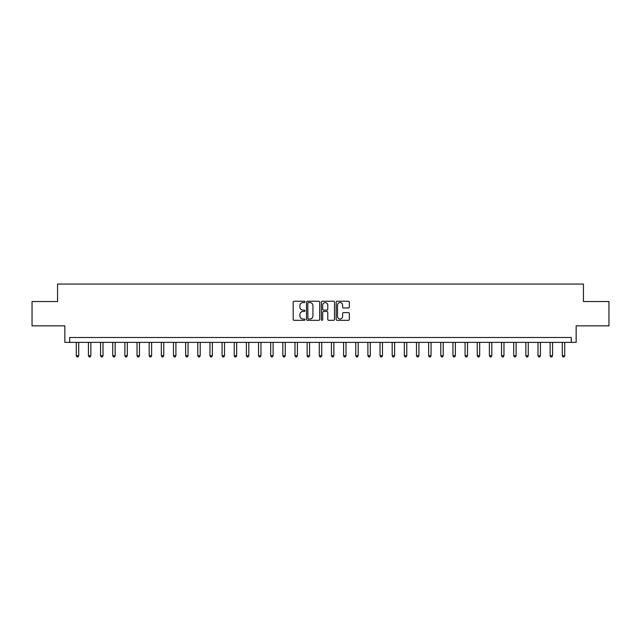 <?xml version="1.0" encoding="UTF-8"?>
<svg xmlns="http://www.w3.org/2000/svg" width="641" height="641" viewBox="0 0 641 641"><rect width="100%" height="100%" fill="white"/><g stroke="black" fill="none" stroke-linecap="round" stroke-linejoin="round"><path stroke-width="0.96" d="M304.948 301.903A0.665 0.665 0 0 0 304.283 301.238L294.139 301.238A0.953 0.953 0 0 0 293.185 302.191L293.185 319.37A0.953 0.953 0 0 0 294.139 320.324L304.283 320.324A0.665 0.665 0 0 0 304.948 319.651A0.665 0.665 0 0 0 304.283 318.986L302.969 318.986A3.053 3.053 0 0 1 299.916 315.933L299.916 314.499A3.053 3.053 0 0 1 302.969 311.446L304.283 311.446A0.665 0.665 0 0 0 304.948 310.781A0.665 0.665 0 0 0 304.283 310.116L302.969 310.116A3.053 3.053 0 0 1 299.916 307.055L299.916 305.629A3.053 3.053 0 0 1 302.969 302.576L304.283 302.576A0.665 0.665 0 0 0 304.948 301.903M348.384 307.968A0.953 0.953 0 0 0 349.337 307.007L349.337 302.191A0.953 0.953 0 0 0 348.384 301.238L337.126 301.238A0.953 0.953 0 0 0 336.172 302.191L336.172 319.37A0.953 0.953 0 0 0 337.126 320.324L348.384 320.324A0.953 0.953 0 0 0 349.337 319.37L349.337 313.545A0.953 0.953 0 0 0 348.384 312.592L343.568 312.592A0.953 0.953 0 0 0 342.615 313.545L342.615 316.43A2.556 2.556 0 0 1 340.059 318.986A2.556 2.556 0 0 1 337.511 316.43L337.511 305.124A2.556 2.556 0 0 1 340.059 302.576A2.556 2.556 0 0 1 342.615 305.124L342.615 307.007A0.953 0.953 0 0 0 343.568 307.968L348.384 307.968M571.283 342.374L576.147 342.374L576.147 325.844L608.95 325.844L608.95 301.542L583.438 301.542L583.438 284.051L57.562 284.051L57.562 301.542L32.05 301.542L32.05 325.844L64.853 325.844L64.853 342.374L571.283 342.374L571.283 337.511L69.717 337.511L69.717 342.374M319.667 302.191A0.953 0.953 0 0 0 318.713 301.238L307.456 301.238A0.953 0.953 0 0 0 306.502 302.191L306.502 319.37A0.953 0.953 0 0 0 307.456 320.324L318.713 320.324A0.953 0.953 0 0 0 319.667 319.37L319.667 302.191M322.287 301.238L333.544 301.238A0.953 0.953 0 0 1 334.498 302.191L334.498 319.37A0.953 0.953 0 0 1 333.544 320.324L328.729 320.324A0.953 0.953 0 0 1 327.775 319.37L327.775 312.399A0.953 0.953 0 0 0 326.822 311.446L323.625 311.446A0.953 0.953 0 0 0 322.671 312.399L322.671 319.651A0.665 0.665 0 0 1 322.006 320.324A0.665 0.665 0 0 1 321.333 319.651L321.333 302.191A0.953 0.953 0 0 1 322.287 301.238M308.505 302.576A0.665 0.665 0 0 0 307.832 303.241L307.832 318.321A0.665 0.665 0 0 0 308.505 318.986L309.883 318.986A3.053 3.053 0 0 0 312.936 315.933L312.936 305.629A3.053 3.053 0 0 0 309.883 302.576L308.505 302.576M327.775 305.172A2.556 2.556 0 0 0 325.219 302.624A2.556 2.556 0 0 0 322.671 305.172L322.671 309.154A0.953 0.953 0 0 0 323.625 310.116L326.822 310.116A0.953 0.953 0 0 0 327.775 309.154L327.775 305.172M76.279 342.374L76.279 355.691L78.707 355.691L78.707 342.374M78.707 355.691L77.978 356.949L77.008 356.949L76.279 355.691M88.426 342.374L88.426 355.691L90.862 355.691L90.862 342.374M90.862 355.691L90.133 356.949L89.155 356.949L88.426 355.691M100.581 342.374L100.581 355.691L103.009 355.691L103.009 342.374M103.009 355.691L102.28 356.949L101.31 356.949L100.581 355.691M112.728 342.374L112.728 355.691L115.156 355.691L115.156 342.374M115.156 355.691L114.427 356.949L113.457 356.949L112.728 355.691M124.883 342.374L124.883 355.691L127.311 355.691L127.311 342.374M127.311 355.691L126.581 356.949L125.604 356.949L124.883 355.691M137.03 342.374L137.03 355.691L139.458 355.691L139.458 342.374M139.458 355.691L138.728 356.949L137.759 356.949L137.03 355.691M149.177 342.374L149.177 355.691L151.613 355.691L151.613 342.374M151.613 355.691L150.883 356.949L149.906 356.949L149.177 355.691M161.332 342.374L161.332 355.691L163.759 355.691L163.759 342.374M163.759 355.691L163.03 356.949L162.061 356.949L161.332 355.691M173.479 342.374L173.479 355.691L175.914 355.691L175.914 342.374M175.914 355.691L175.185 356.949L174.208 356.949L173.479 355.691M185.634 342.374L185.634 355.691L188.061 355.691L188.061 342.374M188.061 355.691L187.332 356.949L186.363 356.949L185.634 355.691M197.781 342.374L197.781 355.691L200.208 355.691L200.208 342.374M200.208 355.691L199.479 356.949L198.51 356.949L197.781 355.691M209.936 342.374L209.936 355.691L212.363 355.691L212.363 342.374M212.363 355.691L211.634 356.949L210.657 356.949L209.936 355.691M222.082 342.374L222.082 355.691L224.51 355.691L224.51 342.374M224.51 355.691L223.781 356.949L222.812 356.949L222.082 355.691M234.229 342.374L234.229 355.691L236.665 355.691L236.665 342.374M236.665 355.691L235.936 356.949L234.959 356.949L234.229 355.691M246.384 342.374L246.384 355.691L248.812 355.691L248.812 342.374M248.812 355.691L248.083 356.949L247.114 356.949L246.384 355.691M258.531 342.374L258.531 355.691L260.967 355.691L260.967 342.374M260.967 355.691L260.238 356.949L259.26 356.949L258.531 355.691M270.686 342.374L270.686 355.691L273.114 355.691L273.114 342.374M273.114 355.691L272.385 356.949L271.415 356.949L270.686 355.691M282.833 342.374L282.833 355.691L285.261 355.691L285.261 342.374M285.261 355.691L284.532 356.949L283.562 356.949L282.833 355.691M294.988 342.374L294.988 355.691L297.416 355.691L297.416 342.374M297.416 355.691L296.687 356.949L295.709 356.949L294.988 355.691M307.135 342.374L307.135 355.691L309.563 355.691L309.563 342.374M309.563 355.691L308.834 356.949L307.864 356.949L307.135 355.691M319.282 342.374L319.282 355.691L321.718 355.691L321.718 342.374M321.718 355.691L320.989 356.949L320.011 356.949L319.282 355.691M331.437 342.374L331.437 355.691L333.865 355.691L333.865 342.374M333.865 355.691L333.136 356.949L332.166 356.949L331.437 355.691M343.584 342.374L343.584 355.691L346.012 355.691L346.012 342.374M346.012 355.691L345.291 356.949L344.313 356.949L343.584 355.691M355.739 342.374L355.739 355.691L358.167 355.691L358.167 342.374M358.167 355.691L357.438 356.949L356.468 356.949L355.739 355.691M367.886 342.374L367.886 355.691L370.314 355.691L370.314 342.374M370.314 355.691L369.585 356.949L368.615 356.949L367.886 355.691M380.033 342.374L380.033 355.691L382.469 355.691L382.469 342.374M382.469 355.691L381.74 356.949L380.762 356.949L380.033 355.691M392.188 342.374L392.188 355.691L394.616 355.691L394.616 342.374M394.616 355.691L393.886 356.949L392.917 356.949L392.188 355.691M404.335 342.374L404.335 355.691L406.771 355.691L406.771 342.374M406.771 355.691L406.041 356.949L405.064 356.949L404.335 355.691M416.49 342.374L416.49 355.691L418.918 355.691L418.918 342.374M418.918 355.691L418.188 356.949L417.219 356.949L416.49 355.691M428.637 342.374L428.637 355.691L431.064 355.691L431.064 342.374M431.064 355.691L430.343 356.949L429.366 356.949L428.637 355.691M440.792 342.374L440.792 355.691L443.219 355.691L443.219 342.374M443.219 355.691L442.49 356.949L441.521 356.949L440.792 355.691M452.939 342.374L452.939 355.691L455.366 355.691L455.366 342.374M455.366 355.691L454.637 356.949L453.668 356.949L452.939 355.691M465.086 342.374L465.086 355.691L467.521 355.691L467.521 342.374M467.521 355.691L466.792 356.949L465.815 356.949L465.086 355.691M477.241 342.374L477.241 355.691L479.668 355.691L479.668 342.374M479.668 355.691L478.939 356.949L477.97 356.949L477.241 355.691M489.387 342.374L489.387 355.691L491.823 355.691L491.823 342.374M491.823 355.691L491.094 356.949L490.117 356.949L489.387 355.691M501.542 342.374L501.542 355.691L503.97 355.691L503.97 342.374M503.97 355.691L503.241 356.949L502.272 356.949L501.542 355.691M513.689 342.374L513.689 355.691L516.117 355.691L516.117 342.374M516.117 355.691L515.396 356.949L514.419 356.949L513.689 355.691M525.844 342.374L525.844 355.691L528.272 355.691L528.272 342.374M528.272 355.691L527.543 356.949L526.573 356.949L525.844 355.691M537.991 342.374L537.991 355.691L540.419 355.691L540.419 342.374M540.419 355.691L539.69 356.949L538.72 356.949L537.991 355.691M550.138 342.374L550.138 355.691L552.574 355.691L552.574 342.374M552.574 355.691L551.845 356.949L550.867 356.949L550.138 355.691M562.293 342.374L562.293 355.691L564.721 355.691L564.721 342.374M564.721 355.691L563.992 356.949L563.022 356.949L562.293 355.691"/></g></svg>
